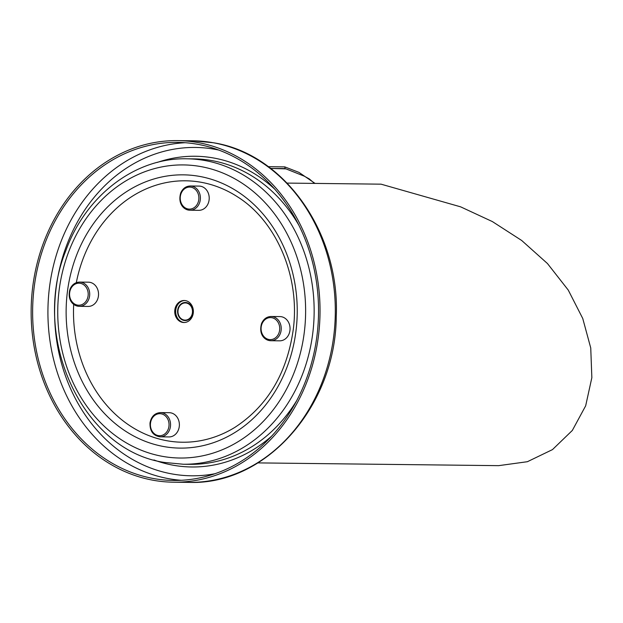 <?xml version="1.0" encoding="UTF-8"?>
<svg xmlns="http://www.w3.org/2000/svg" width="623" height="623" viewBox="0 0 623 623"><rect width="100%" height="100%" fill="white"/><g stroke="black" fill="none" stroke-linecap="round" stroke-linejoin="round"><path stroke-width="0.93" d="M177.672 310.168A9.034 7.64 90.7 0 1 185.327 302.49A9.034 7.64 90.7 0 1 192.865 311.609A9.034 7.64 90.7 0 1 185.124 320.557A9.034 7.64 90.7 0 1 177.672 310.168M174.845 309.857A11.019 9.322 90.7 0 1 184.174 300.488A11.019 9.322 90.7 0 1 193.364 311.617A11.019 9.322 90.7 0 1 183.925 322.527A11.019 9.322 90.7 0 1 174.845 309.857M184.649 300.512A11.019 9.322 -89.3 0 0 175.779 309.865A11.019 9.322 -89.3 0 0 184.392 322.519M76.318 282.663A130.729 110.551 90.7 0 1 237.589 196.891C276.651 221.414 300.169 276.783 293.293 329.318C287.032 373.286 267.586 405.955 234.949 427.323A130.729 110.551 90.7 0 1 167.034 440.757A130.729 110.551 90.7 0 1 73.685 304.32M190.28 185.989L199.103 186.09A12.125 10.248 90.7 0 1 209.219 198.324A12.125 10.248 90.7 0 1 198.83 210.325L190.007 210.224A12.125 10.248 -89.3 0 0 200.271 199.928A12.125 10.248 -89.3 0 0 190.28 185.989C185.903 186.16 182.71 188.496 180.717 192.982C177.477 204.149 184.291 210.27 190.007 210.224A12.125 10.248 -89.3 0 1 188.567 210.091M79.604 282.087L88.427 282.188A12.125 10.248 90.7 0 1 98.418 296.127A12.125 10.248 90.7 0 1 88.147 306.43L79.323 306.329A12.125 10.248 -89.3 0 0 89.595 296.026A12.125 10.248 -89.3 0 0 81.045 282.227A12.125 10.248 -89.3 0 0 79.604 282.087C75.219 282.266 72.034 284.594 70.033 289.088C66.793 300.255 73.615 306.368 79.323 306.329M160.454 412.59L169.269 412.691A12.125 10.248 90.7 0 1 170.71 412.831A12.125 10.248 90.7 0 1 179.346 425.782A12.125 10.248 90.7 0 1 168.997 436.933L160.173 436.832A12.125 10.248 -89.3 0 0 170.523 425.68A12.125 10.248 -89.3 0 0 161.887 412.73A12.125 10.248 -89.3 0 0 160.454 412.59C154.753 413.049 151.272 416.491 150.011 422.916C149.754 431.093 153.141 435.734 160.173 436.832M271.13 316.484L279.953 316.585A12.125 10.248 90.7 0 1 290.061 328.827A12.125 10.248 90.7 0 1 279.672 340.828L270.849 340.726A12.125 10.248 -89.3 0 0 281.238 328.726A12.125 10.248 -89.3 0 0 271.13 316.484C266.745 316.663 263.56 318.999 261.559 323.485C258.529 334.232 264.44 339.753 269.362 340.586L270.849 340.726A12.125 10.248 -89.3 0 1 269.416 340.594M316.834 336.786A169.035 142.947 90.7 0 1 173.638 480.442A169.035 142.947 90.7 0 1 32.637 309.771A169.035 142.947 90.7 0 1 177.524 142.387A169.035 142.947 90.7 0 1 316.834 336.786M318.306 337.051A170.803 144.443 -89.3 0 0 177.539 140.619A170.803 144.443 -89.3 0 0 31.15 309.756A170.803 144.443 -89.3 0 0 173.622 482.202A170.803 144.443 -89.3 0 0 318.306 337.051M315.067 183.411L298.97 172.392L284.773 166.878L285.124 168.584L270.678 168.42L286.004 168.88L304.343 176.2L309.312 178.941L314.514 183.403M287.133 183.092L381.042 184.167L460.615 206.836L492.38 221.578L521.685 240.478L547.469 263.545L568.262 290.092L582.754 318.493L590.744 347.969L591.85 377.663L585.667 405.822L572.327 430.446L552.484 449.604L527.401 461.705L498.649 465.654L257.914 462.897M284.773 166.878L268.365 166.684M186.347 303.027A8.597 7.266 90.7 0 1 192.468 312.209A8.597 7.266 90.7 0 1 185.124 320.121A8.597 7.266 90.7 0 1 177.96 311.438A8.597 7.266 90.7 0 1 185.327 302.926A8.597 7.266 90.7 0 1 186.347 303.027M163.911 446.574A136.639 115.551 90.7 0 1 91.706 226.18A136.639 115.551 90.7 0 1 289.469 261.699A136.639 115.551 90.7 0 1 163.911 446.574M162.619 456.379A146.561 123.938 -89.3 0 0 297.296 258.086A146.561 123.938 -89.3 0 0 85.18 219.981A146.561 123.938 -89.3 0 0 162.619 456.379M186.744 158.803A152.728 129.156 90.7 0 1 314.14 313.003A152.728 129.156 90.7 0 1 183.24 464.236L164.822 462.492C82.773 451.06 30.363 337.767 65.742 250.913C85.522 195.708 135.284 157.487 186.744 158.803L193.8 158.881A152.728 129.156 -89.3 0 1 298.76 225.067M183.24 464.236L190.295 464.322A152.728 129.156 -89.3 0 0 296.743 400.558M271.753 436.038A155.376 131.391 90.7 0 1 173.233 465.225A155.376 131.391 90.7 0 1 153.92 459.969M157.331 162.401A155.376 131.391 90.7 0 1 274.587 189.026M218.689 150.05A164.192 138.851 -89.3 0 0 214.826 149.294A164.192 138.851 -89.3 0 0 54.606 312.341A164.192 138.851 -89.3 0 0 214.974 473.721M181.285 480.286A169.035 142.947 90.7 0 1 47.932 309.95A169.035 142.947 90.7 0 1 185.163 142.714M213.105 142.722A170.803 144.443 90.7 0 1 333.593 337.222A170.803 144.443 90.7 0 1 188.909 482.381C266.146 485.418 335.774 406.141 336.264 316.391C340.018 233.15 284.431 153.803 213.409 142.753L192.834 140.798A170.803 144.443 90.7 0 1 213.105 142.722M268.965 339.496A11.019 9.322 90.7 0 1 263.147 321.725A11.019 9.322 90.7 0 1 279.096 324.583A11.019 9.322 90.7 0 1 268.965 339.496M150.517 423.048A11.019 9.322 90.7 0 1 165.57 416.094A11.019 9.322 90.7 0 1 163.086 434.963A11.019 9.322 90.7 0 1 150.517 423.048M80.312 283.309A11.019 9.322 90.7 0 1 86.138 301.08A11.019 9.322 90.7 0 1 70.189 298.215A11.019 9.322 90.7 0 1 80.312 283.309M198.768 199.749A11.019 9.322 90.7 0 1 183.707 206.704A11.019 9.322 90.7 0 1 186.191 187.834A11.019 9.322 90.7 0 1 198.768 199.749M173.622 482.202L188.909 482.381M177.539 140.619L192.834 140.798M185.124 320.121L187.484 320.144M185.327 302.926L187.679 302.957"/></g></svg>
